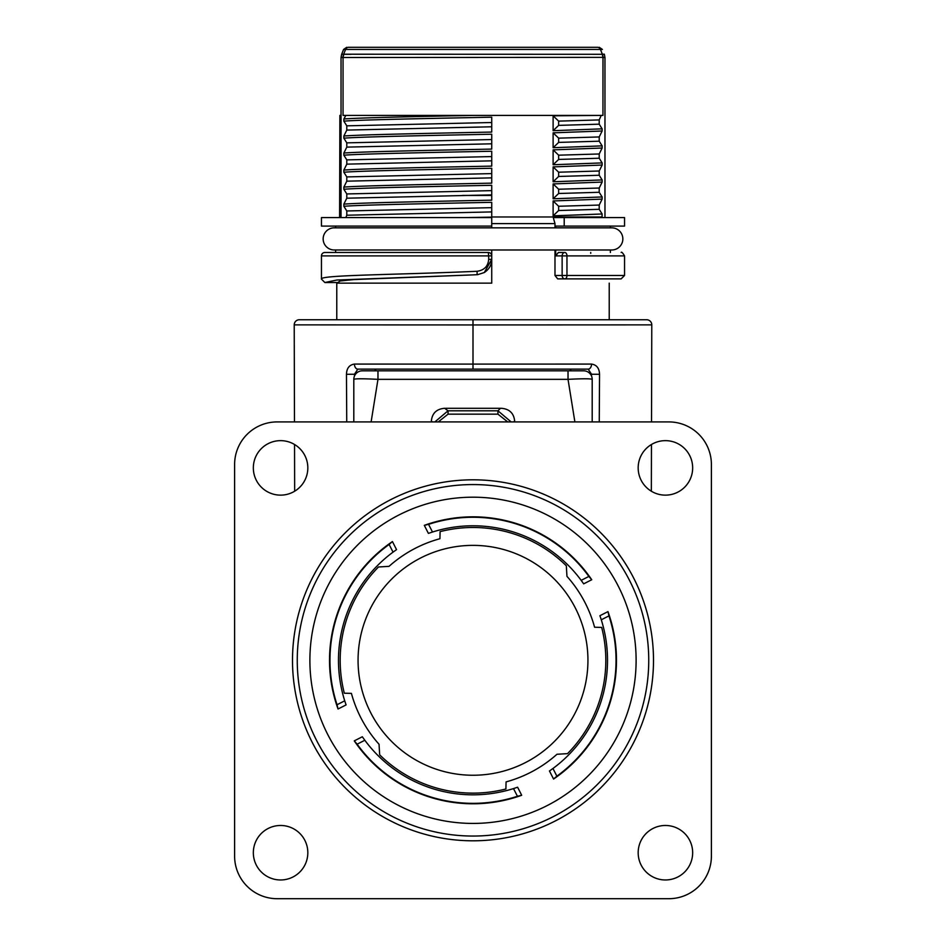 <?xml version="1.0" encoding="UTF-8"?>
<svg xmlns="http://www.w3.org/2000/svg" width="946" height="946" viewBox="0 0 946 946"><rect width="100%" height="100%" fill="white"/><g stroke="black" fill="none" stroke-linecap="round" stroke-linejoin="round"><path stroke-width="1.42" d="M611.778 227.844A11.068 11.068 0 0 1 622.846 238.912A11.068 11.068 0 0 1 611.778 249.981L334.222 249.981A11.068 11.068 0 0 1 323.154 238.912A11.068 11.068 0 0 1 334.222 227.844L611.778 227.844M555.68 255.893L566.961 255.893A3.406 2.117 -90 0 0 564.857 252.487L558.377 252.487L555.68 255.893L555.68 249.981M621.144 278.881L624.549 275.475L624.549 255.893L566.961 255.893L566.961 275.475L562.137 275.475A3.406 2.72 90 0 0 564.857 278.881L621.144 278.881M554.983 249.981L554.983 275.475L557.679 278.881L564.845 278.881A3.406 2.117 -90 0 0 566.961 275.475L624.549 275.475M346.744 421.916L346.461 374.297C346.674 368.254 349.334 364.849 354.443 364.08L473 364.104L473 324.939L294.218 324.868A5.108 5.108 -90 0 1 299.326 319.748L609.224 319.748L609.224 283.138M336.776 319.748L336.776 282.523L324.856 282.523L336.835 280.028L473 274.884L354.052 279.567L340.241 280.95L336.776 283.138L491.731 283.138L491.731 255.893A3.406 3.406 0 0 0 488.325 252.487L488.68 255.893L491.731 255.893L491.281 254.202M335.617 252.487L335.617 249.981M324.856 282.523L321.451 279.117L321.451 255.893A3.406 3.406 0 0 1 324.856 252.487L488.325 252.487M491.731 249.981L491.731 255.893M473.024 274.884L477.754 274.647L484.293 272.531L491.731 259.381C491.695 264.856 489.212 269.243 484.281 272.531M321.451 279.117C319.169 274.955 394.719 274.908 477.068 271.289C484.234 270.249 488.101 266.275 488.68 259.381L491.731 259.381M651.782 324.868L473 324.939L473 319.748L646.674 319.748A5.108 5.108 -90 0 1 651.782 324.868L651.522 421.916M294.218 324.868L294.478 421.916M294.537 444.49L294.655 491.222M592.196 379.346A8.514 8.514 0 0 0 583.682 370.832L362.318 370.832A8.514 8.514 0 0 0 353.804 379.346C355.223 378.601 363.276 378.601 377.974 379.346L568.026 379.346C582.736 378.601 590.789 378.601 592.196 379.346L592.196 421.916M507.742 421.916L497.951 414.159L448.049 414.159L448.049 410.8L444.691 408.294C436.402 408.944 431.932 413.414 431.281 421.703L431.281 421.916M514.719 421.916L514.719 421.703C514.068 413.414 509.598 408.944 501.309 408.294L445.542 408.294M353.804 379.346A8.514 8.514 90 0 1 362.318 370.832A8.514 8.514 90 0 0 353.804 379.346L353.804 421.916M354.478 376.023L354.478 374.238L357.825 369.129A5.108 3.394 -90 0 1 354.443 364.08M579.425 369.129L357.825 369.129L588.164 369.129L591.522 374.238L591.522 376.023M473 369.129L473 364.104L591.557 364.08A5.108 3.394 90 0 1 588.164 369.129M511.147 421.916L497.951 410.8L448.049 410.8L434.853 421.916M665.416 495.136A27.245 27.245 0 0 1 638.172 467.892A27.245 27.245 0 0 1 665.416 440.647A27.245 27.245 0 0 1 692.661 467.892A27.245 27.245 0 0 1 665.416 495.136M668.822 898.7A42.57 42.57 0 0 0 711.392 856.13L711.392 464.486A42.57 42.57 0 0 0 668.822 421.916L277.178 421.916A42.57 42.57 0 0 0 234.608 464.486L234.608 856.13A42.57 42.57 0 0 0 277.178 898.7L668.822 898.7M473 840.805A180.497 180.497 0 0 0 653.497 660.308A180.497 180.497 0 0 0 473 479.811A180.497 180.497 0 0 0 292.503 660.308A180.497 180.497 0 0 0 473 840.805M665.416 879.969A27.245 27.245 0 0 1 638.172 852.724A27.245 27.245 0 0 1 665.416 825.48A27.245 27.245 0 0 1 692.661 852.724A27.245 27.245 0 0 1 665.416 879.969M280.584 495.136A27.245 27.245 0 0 1 253.339 467.892A27.245 27.245 0 0 1 280.584 440.647A27.245 27.245 0 0 1 307.828 467.892A27.245 27.245 0 0 1 280.584 495.136M280.584 879.969A27.245 27.245 0 0 1 253.339 852.724A27.245 27.245 0 0 1 280.584 825.48A27.245 27.245 0 0 1 307.828 852.724A27.245 27.245 0 0 1 280.584 879.969M473 823.422A163.114 163.114 0 0 0 636.114 660.308A163.114 163.114 0 0 0 473 497.194A163.114 163.114 0 0 0 309.886 660.308A163.114 163.114 0 0 0 473 823.422M473 484.565A175.743 175.743 0 0 1 648.743 660.308A175.743 175.743 0 0 1 473 836.051A175.743 175.743 0 0 1 297.257 660.308A175.743 175.743 0 0 1 473 484.565M591.557 364.08C596.69 364.872 599.35 368.278 599.539 374.297L599.256 421.916M651.463 444.49L651.345 491.222M558.377 252.487L564.857 252.487A3.406 2.117 -90 0 0 564.845 252.487M491.731 226.094L491.731 217.58L321.451 217.58L321.451 226.094L491.731 226.094L491.731 227.844M335.617 227.844L335.617 226.094M555.68 227.844L555.68 226.094L564.206 226.094L564.206 217.58L553.292 217.58L554.983 223.611L554.983 227.844M491.731 223.611L554.983 223.611M341.033 217.58L341.033 115.412L339.874 115.412L339.59 217.58M351.203 54.3L343.705 54.3L343.043 57.493L603.028 57.363L602.957 115.412L343.043 115.412L343.043 57.493L341.033 57.517L341.636 54.3M604.967 217.58L604.967 57.529L603.028 57.375A8.514 8.289 -158.2 0 0 602.33 54.206L602.957 57.505L602.957 115.412M602.295 54.3L341.672 54.218L343.587 49.44L600.45 49.44L602.33 54.206L604.328 54.194L604.967 57.529M600.45 54.289L594.798 54.289M341.033 115.412L341.033 57.517M345.858 115.412L343.859 119.007C357.328 117.812 413.556 116.606 473 115.412M343.859 121.159L346.792 125.83L346.792 130.087L343.859 136.035C358.522 134.71 426.48 133.386 491.731 132.062L491.731 117.186C426.48 118.51 358.522 119.835 343.859 121.159L343.859 119.007M343.859 138.187L346.792 142.858L346.792 147.115L343.859 153.063C358.522 151.738 426.48 150.414 491.731 149.09L491.731 134.214C426.48 135.538 358.522 136.863 343.859 138.187L343.859 136.035M343.859 155.215L346.792 159.886L346.792 164.143L343.859 170.091C358.522 168.766 426.48 167.442 491.731 166.118L491.731 151.242C426.48 152.566 358.522 153.891 343.859 155.215L343.859 153.063M343.859 172.243L346.792 176.914L346.792 181.171L343.859 187.119C358.522 185.794 426.48 184.47 491.731 183.146L491.731 168.27C426.48 169.594 358.522 170.919 343.859 172.243L343.859 170.091M343.859 189.271L346.792 193.942L346.792 198.199L343.859 204.147C358.522 202.822 426.48 201.498 491.731 200.174L491.731 185.298C426.48 186.622 358.522 187.947 343.859 189.271L343.859 187.119M464.853 217.58L491.731 217.142L491.731 202.326C426.48 203.65 358.522 204.975 343.859 206.299L343.859 204.147M343.859 206.299L346.792 210.97L346.792 215.227L345.858 217.58M601.987 217.58L602.141 213.985L599.208 209.314L599.208 205.057L602.141 199.109L602.141 196.957L599.208 192.286L599.208 188.029L602.141 182.081L602.141 179.929L599.208 175.258L599.208 171.001L602.141 165.053L602.141 162.901L599.208 158.23L599.208 153.973L602.141 148.025L602.141 145.873L599.208 141.202L599.208 136.945L602.141 130.997L602.141 128.845L599.208 124.174L599.208 119.917L601.195 115.412L553.114 115.814L558.648 121.123L599.208 119.917M564.206 217.58L624.549 217.58L624.549 226.094L564.206 226.094M602.141 216.965L491.731 216.965M346.792 215.227L491.731 211.916L491.731 207.659L346.792 210.97M553.114 198.802L553.114 183.926L558.648 189.235L558.648 193.492L553.114 198.802L602.141 196.957M553.114 183.926L602.141 182.081M553.114 181.774L553.114 166.898L558.648 172.207L558.648 176.464L553.114 181.774L602.141 179.929M602.141 165.053L553.114 166.898M553.114 164.746L553.114 149.87L558.648 155.179L558.648 159.436L553.114 164.746L602.141 162.901M553.114 149.87L602.141 148.025M553.114 147.718L553.114 132.842L558.648 138.151L558.648 142.408L553.114 147.718L602.141 145.873M553.114 132.842L602.141 130.997M558.648 121.123L558.648 125.38L553.114 130.69L602.141 128.845M553.114 130.69L553.114 115.814M553.114 215.83L553.114 200.954L558.648 206.263L558.648 210.52L553.114 215.83L602.141 213.985M553.114 200.954L602.141 199.109M558.648 206.263L599.208 205.057M558.648 210.52L599.208 209.314M346.792 198.199L491.731 194.888L491.731 190.631L346.792 193.942M346.792 181.171L491.731 177.86L491.731 173.603L346.792 176.914M346.792 164.143L491.731 160.832L491.731 156.575L346.792 159.886M346.792 147.115L491.731 143.804L491.731 139.547L346.792 142.858M346.792 130.087L491.731 126.776L491.731 122.519L346.792 125.83M558.648 125.38L599.208 124.174M558.648 138.151L599.208 136.945M558.648 142.408L599.208 141.202M558.648 155.179L599.208 153.973M558.648 159.436L599.208 158.23M558.648 172.207L599.208 171.001M558.648 176.464L599.208 175.258M558.648 189.235L599.208 188.029M558.648 193.492L599.208 192.286M342.972 57.375A8.514 8.289 -21.8 0 1 343.67 54.218L345.55 49.44A3.406 3.358 90 0 1 348.66 47.3L597.34 47.3A3.406 3.358 90 0 1 600.462 49.44L602.425 49.44L599.267 47.3M379.677 754.825A132.818 132.818 0 0 0 505.897 788.988L506.075 781.893A126.007 126.007 0 0 0 556.958 754.269L567.517 753.631A132.818 132.818 0 0 0 601.68 627.411L594.585 627.233A126.007 126.007 0 0 0 566.961 576.351L566.323 565.791A132.818 132.818 0 0 0 440.103 531.628L439.925 538.723A126.007 126.007 0 0 0 389.043 566.347L378.483 566.985A132.818 132.818 0 0 0 344.32 693.205L351.415 693.383A126.007 126.007 0 0 0 379.039 744.266L379.677 754.825M473 545.369A114.939 114.939 0 0 1 587.939 660.308A114.939 114.939 0 0 1 473 775.247A114.939 114.939 0 0 1 358.061 660.308A114.939 114.939 0 0 1 473 545.369M601.278 619.796L599.918 615.704L607.959 611.613L608.964 615.881L601.278 619.796A134.521 134.521 0 0 1 552.961 768.483L556.875 776.169L553.564 779.043A143.485 143.485 0 0 0 607.959 611.613M553.564 779.043L549.46 770.99L552.961 768.483M556.875 776.169A143.035 143.035 0 0 0 608.964 615.881M513.512 788.586L517.604 787.226L521.695 795.267L517.427 796.272L513.512 788.586A134.521 134.521 0 0 1 364.825 740.269L357.139 744.183L354.265 740.872A143.485 143.485 0 0 0 521.695 795.267M354.265 740.872L362.318 736.768L364.825 740.269M357.139 744.183A143.035 143.035 0 0 0 517.427 796.272M344.722 700.82L346.082 704.912L338.041 709.003L337.036 704.735L344.722 700.82A134.521 134.521 0 0 1 393.039 552.133L389.125 544.447L392.436 541.573A143.485 143.485 0 0 0 338.041 709.003M392.436 541.573L396.54 549.626L393.039 552.133M389.125 544.447A143.035 143.035 0 0 0 337.036 704.735M432.488 532.03L428.396 533.39L424.305 525.349L428.573 524.344L432.488 532.03A134.521 134.521 0 0 1 581.175 580.347L588.861 576.433L591.735 579.744A143.485 143.485 0 0 0 424.305 525.349M591.735 579.744L583.682 583.848L581.175 580.347M588.861 576.433A143.035 143.035 0 0 0 428.573 524.344M477.068 271.289L477.139 274.695L472.48 274.908M488.68 259.381L488.68 255.893L321.451 255.893M377.974 370.832L377.974 379.346L371.116 421.916M568.026 370.832L568.026 379.346L574.884 421.916M346.461 374.297L355.507 374.238M599.539 374.297L590.493 374.238M571.727 369.129A5.108 2.199 -90 0 0 570.095 370.832M432.346 421.916L431.305 420.887M497.951 414.159L497.951 410.8L500.458 408.294M513.654 421.916L514.695 420.887M374.273 369.129A5.108 2.199 -90 0 1 375.905 370.832M448.049 414.159L438.258 421.916M564.857 252.487A3.406 2.72 90 0 0 562.137 255.893L562.137 275.475L554.983 275.475M491.731 195.444L462.488 195.444M610.383 252.487L610.383 249.981M477.765 274.647L477.139 274.695M624.549 255.893C622.645 252.736 621.51 251.601 621.144 252.487M610.383 227.844L610.383 226.094M343.587 49.44L346.744 47.3M590.73 252.487L590.73 253.339"/></g></svg>
